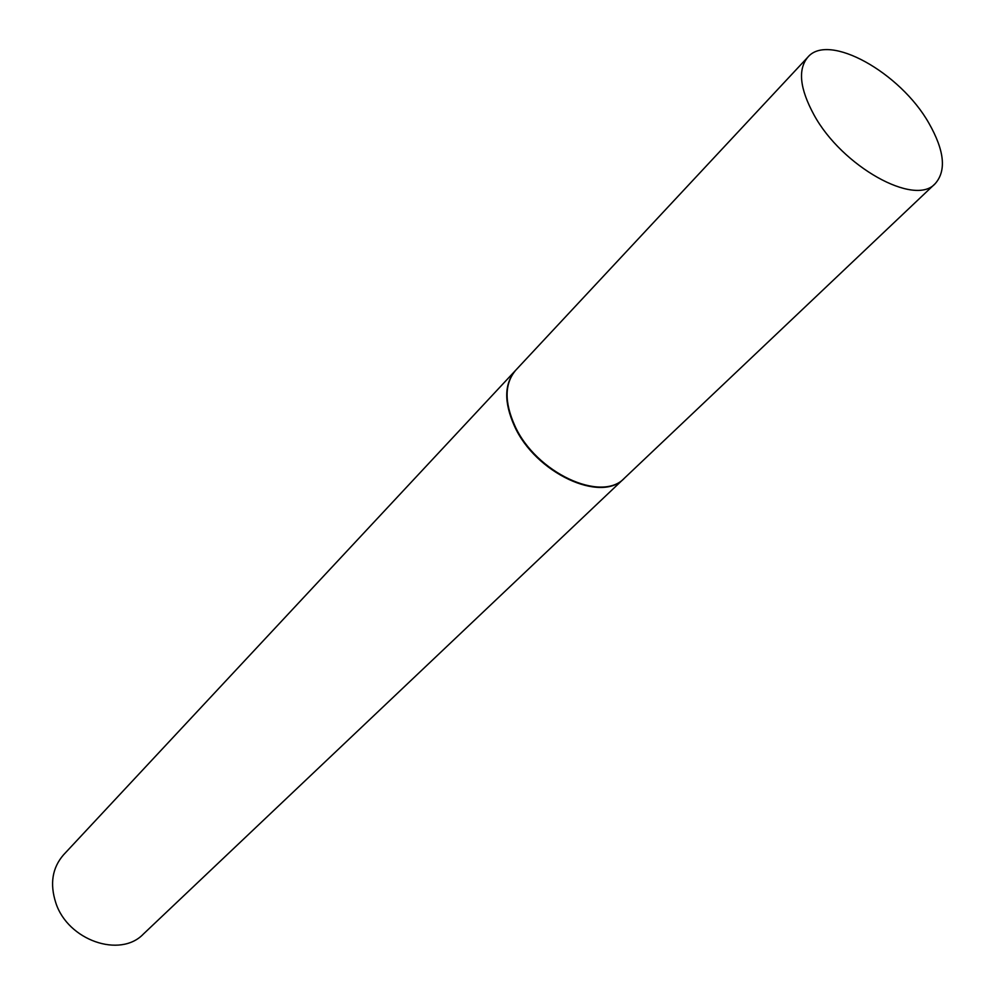<?xml version="1.0" encoding="UTF-8"?>
<svg xmlns="http://www.w3.org/2000/svg" width="995" height="995" viewBox="0 0 995 995"><rect width="100%" height="100%" fill="white"/><g stroke="black" fill="none" stroke-linecap="round" stroke-linejoin="round"><path stroke-width="1.49" d="M813.898 114.711C799.744 88.555 797.716 69.376 807.828 57.175C828.437 32.275 900.301 72.486 928.895 123.181C944.454 150.531 946.568 170.68 935.238 183.602C915.027 207.059 841.907 166.513 813.898 114.711M935.238 183.602L624.574 478.035C601.689 503.259 535.72 472.637 514.801 425.673C504.204 401.918 504.54 383.398 515.82 370.115L807.828 57.175M624.387 478.209L624.201 478.384C601.316 503.619 535.347 472.998 514.44 426.047C503.843 402.291 504.191 383.772 515.472 370.488L515.646 370.302M624.201 478.384L143.404 934.031C120.208 958.471 67.847 940.399 55.819 902.863C49.688 883.834 52.262 867.814 63.556 854.804L515.472 370.488"/></g></svg>
